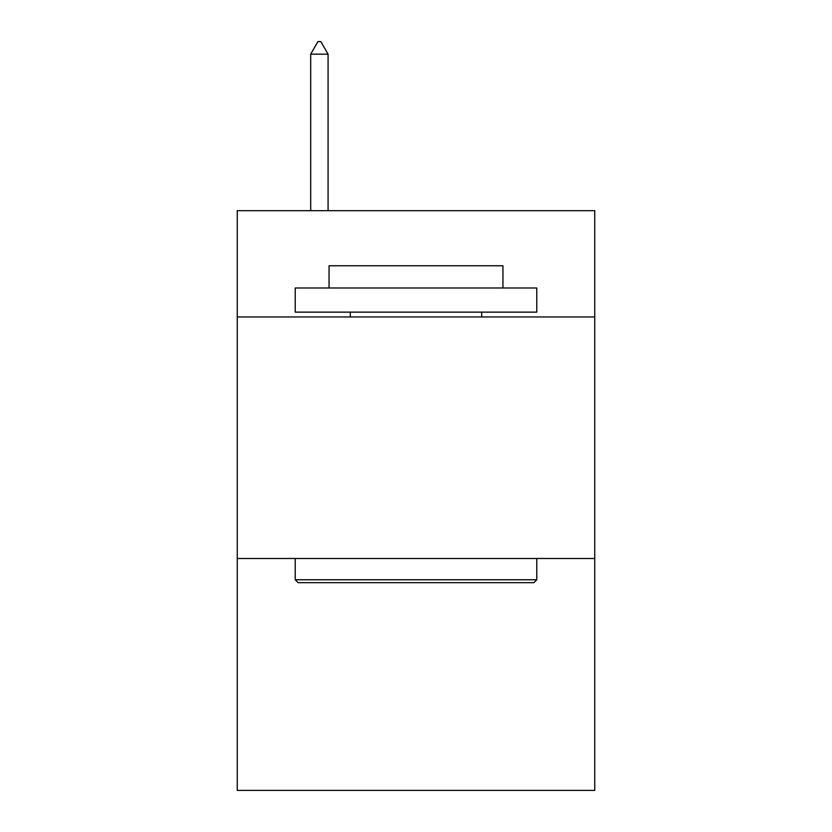 <?xml version="1.0" encoding="UTF-8"?>
<svg xmlns="http://www.w3.org/2000/svg" width="832" height="832" viewBox="0 0 832 832"><rect width="100%" height="100%" fill="white"/><g stroke="black" fill="none" stroke-linecap="round" stroke-linejoin="round"><path stroke-width="1.25" d="M594.745 316.961L594.745 210.683L237.255 210.683L237.255 316.961L594.745 316.961L594.745 790.4L237.255 790.4L237.255 316.961M594.745 558.511L237.255 558.511M298.126 582.67L295.225 579.769L536.775 579.769L533.874 582.67L298.126 582.67M536.775 287.976L536.775 312.135L295.225 312.135L295.225 287.976L536.775 287.976M329.046 287.976L329.046 265.762L502.954 265.762L502.954 287.976M536.775 558.511L536.775 579.769M295.225 558.511L295.225 579.769M481.697 312.135L481.697 316.961M350.303 312.135L350.303 316.961M328.078 54.163L320.83 41.6L317.928 41.6L310.69 54.163L328.078 54.163L328.078 210.683M310.69 54.163L310.69 210.683"/></g></svg>
